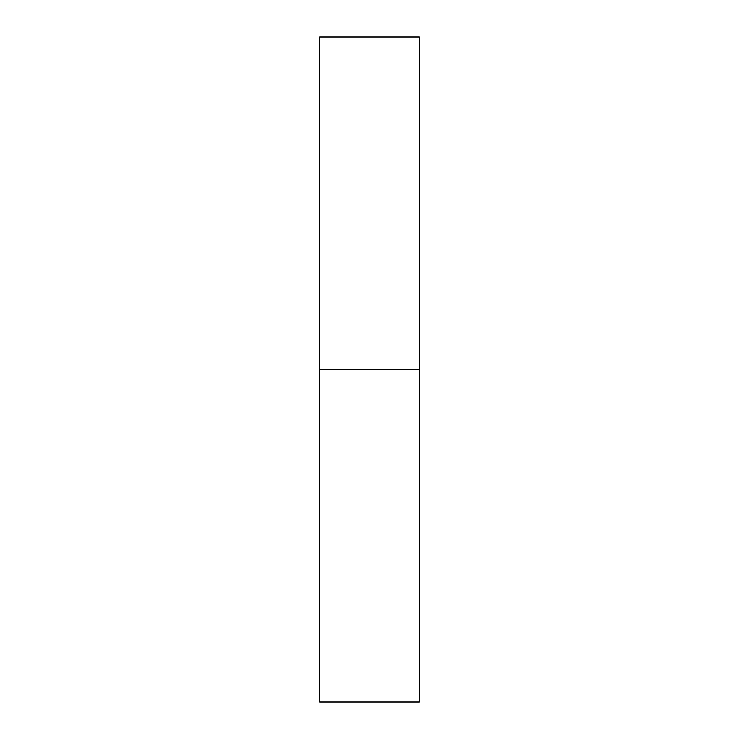 <?xml version="1.0" encoding="UTF-8"?>
<svg xmlns="http://www.w3.org/2000/svg" width="739" height="739" viewBox="0 0 739 739"><rect width="100%" height="100%" fill="white"/><g stroke="black" fill="none" stroke-linecap="round" stroke-linejoin="round"><path stroke-width="1.11" d="M319.618 702.05L319.618 36.95L319.618 702.05L419.382 702.05L419.382 369.5L319.618 369.5L419.382 369.5L419.382 36.95L419.382 702.05M319.618 36.95L419.382 36.95"/></g></svg>
